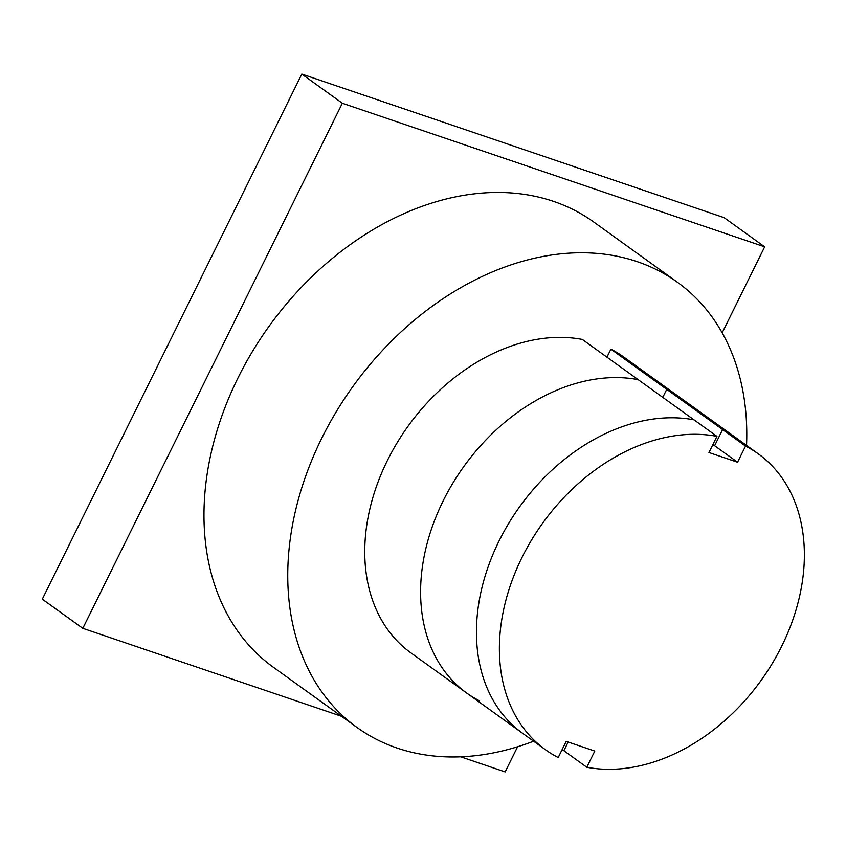 <?xml version="1.0" encoding="UTF-8"?>
<svg xmlns="http://www.w3.org/2000/svg" width="846" height="846" viewBox="0 0 846 846"><rect width="100%" height="100%" fill="white"/><g stroke="black" fill="none" stroke-linecap="round" stroke-linejoin="round"><path stroke-width="1.27" d="M606.942 357.171L610.897 349.165L666.754 389.361L662.788 397.377L666.754 389.361L722.6 429.567A182.239 134.567 -54.3 0 1 735.407 437.393A182.239 134.567 125.7 0 0 722.6 429.567L745.538 446.075L737.553 462.233L714.616 445.726L722.6 429.567L714.616 445.726L712.649 445.059L714.616 445.726L712.924 444.51M737.553 462.233L708.959 452.515L716.943 436.356L694.006 419.849A182.239 134.567 125.7 0 0 503.634 532.176A182.239 134.567 125.7 0 0 522.468 733.196A182.239 134.567 -54.3 0 1 503.634 532.176A182.239 134.567 -54.3 0 1 694.006 419.849L582.312 339.436A182.239 134.567 125.7 0 0 391.941 451.775A182.239 134.567 125.7 0 0 410.775 652.784L466.622 692.99A182.239 134.567 125.7 0 0 479.428 700.816M716.943 436.356A182.239 134.567 125.7 0 0 526.572 548.694A182.239 134.567 125.7 0 0 545.406 749.704A182.239 134.567 125.7 0 0 558.212 757.53L566.196 741.371L594.791 751.089L586.807 767.248A182.239 134.567 125.7 0 0 777.178 654.91A182.239 134.567 125.7 0 0 758.344 453.9L623.703 356.991A182.239 134.567 125.7 0 0 610.897 349.165M679.56 397.186A182.239 134.567 125.7 0 0 666.754 389.361A182.239 134.567 125.7 0 1 679.56 397.186M638.159 379.643A182.239 134.567 125.7 0 0 447.788 491.981A182.239 134.567 125.7 0 0 466.622 692.99A182.239 134.567 125.7 0 1 447.788 491.981A182.239 134.567 125.7 0 1 638.159 379.643M586.807 767.248L563.87 750.74L568.163 742.037L563.87 750.74L562.178 749.514M758.344 453.9A182.239 134.567 125.7 0 0 745.538 446.075M82.813 628.335L42.3 599.169L301.81 74.078L724.155 217.665L764.668 246.831L342.334 103.244L82.813 628.335L341.414 716.255M301.81 74.078L342.334 103.244M460.721 756.81L505.157 771.922L517.593 746.764M722.177 332.806L764.668 246.831M357.012 727.475L273.237 667.166A274.263 202.532 -54.3 0 1 252.383 351.598A274.263 202.532 -54.3 0 1 553.644 201.422A274.263 202.532 -54.3 0 1 593.702 221.99L677.477 282.3A274.263 202.532 125.7 0 0 637.419 261.731A274.263 202.532 125.7 0 0 336.158 411.907A274.263 202.532 125.7 0 0 357.012 727.475A274.263 202.532 125.7 0 0 397.06 748.044A274.263 202.532 125.7 0 0 533.615 741.212M746.542 445.419A274.263 202.532 125.7 0 0 677.477 282.3M545.406 749.704L466.622 692.99"/></g></svg>
